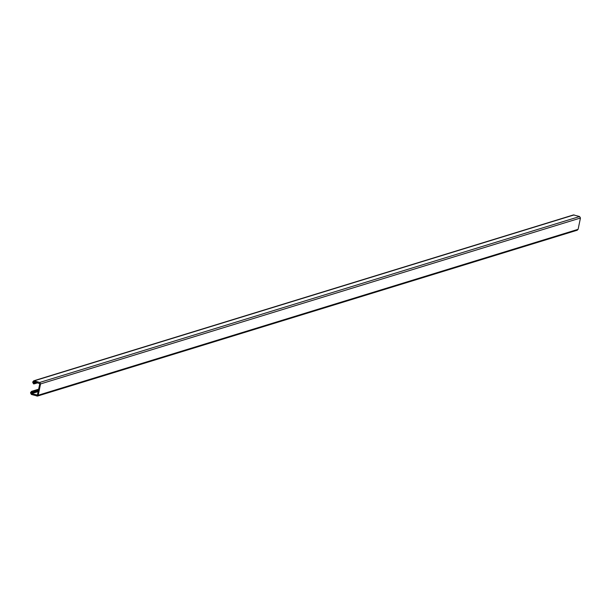 <?xml version="1.0" encoding="UTF-8"?>
<svg xmlns="http://www.w3.org/2000/svg" width="611" height="611" viewBox="0 0 611 611"><rect width="100%" height="100%" fill="white"/><g stroke="black" fill="none" stroke-linecap="round" stroke-linejoin="round"><path stroke-width="0.92" d="M33.903 383.12L33.506 382.646L34.048 381.654L39.791 383.708L37.447 395.019L31.566 393.644L31.474 392.461L32.757 392.094L32.177 391.437L30.703 392.231L30.55 392.98L31.398 394.462L37.485 396.081L577.38 230.164L576.784 230.164L578.105 229.331L580.45 218.02L579.602 216.538L573.515 214.919L33.62 380.836L34.216 380.836L32.895 381.669L32.734 382.417L33.582 383.899L34.483 383.777L33.903 383.12L36.416 382.349M36.889 396.081L38.218 395.241L40.555 383.929L39.715 382.455L34.216 380.836L574.111 214.919M32.314 392.201L31.864 392.216M32.177 391.437L38.6 389.467M38.615 389.367L31.436 391.399L38.661 389.176M40.555 383.929L580.45 218.02M38.218 395.241L578.105 229.331M39.715 382.455L579.602 216.538M34.437 383.807L37.829 382.769L34.43 383.815M34.483 383.777L37.798 382.753M34.46 383.616L37.523 382.677M33.75 383.082L36.27 382.303M33.506 382.646L35.423 382.058M31.566 393.644L38.157 391.613M31.314 393.209L38.264 391.071M32.719 392.125L38.409 390.376L32.711 392.125M32.757 392.094L38.417 390.353M32.734 391.934L38.455 390.177"/></g></svg>
